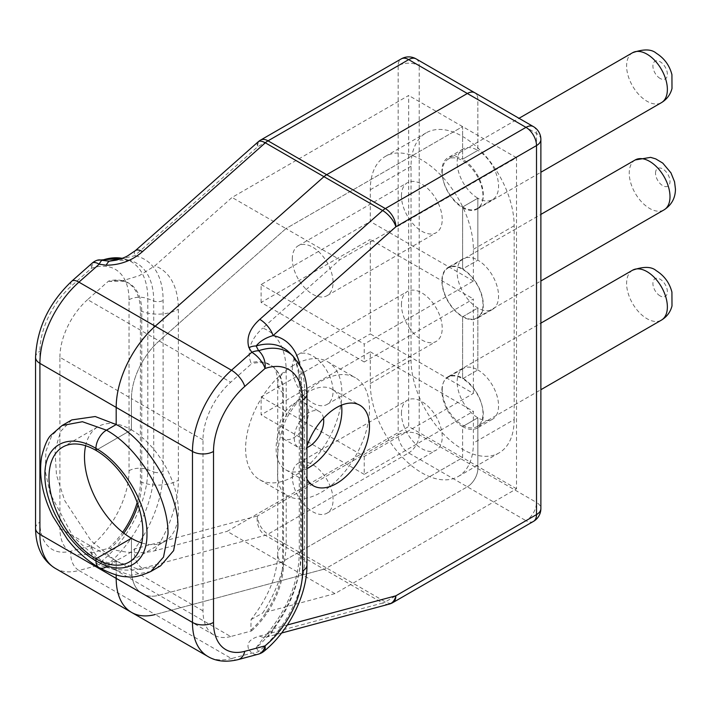 <?xml version="1.0" encoding="UTF-8"?>
<svg xmlns="http://www.w3.org/2000/svg" width="711" height="711" viewBox="0 0 711 711"><rect width="100%" height="100%" fill="white"/><g stroke="black" fill="none" stroke-linecap="round" stroke-linejoin="round"><path stroke-width="0.53" stroke-dasharray="3.56 2.67" d="M293.732 365.17A68.069 39.301 120 0 0 249.268 425.16A68.069 39.301 120 0 0 259.702 479.712A68.069 39.301 120 0 0 293.732 476.334A68.069 39.301 120 0 0 338.205 416.353A68.069 39.301 120 0 0 327.771 361.801A68.069 39.301 120 0 0 293.732 365.17M286.213 494.972A68.069 39.301 120 0 0 287.315 495.656A68.069 39.301 120 0 0 321.354 492.279A68.069 39.301 120 0 0 365.827 432.297A68.069 39.301 120 0 0 355.393 377.745A68.069 39.301 120 0 0 321.354 381.114A68.069 39.301 120 0 0 286.213 419.01C279.352 435.603 276.561 451.645 277.859 467.136C276.561 480.805 279.343 490.083 286.213 494.972L286.213 542.466A89.799 51.841 -60 0 1 262.679 613.033L334.97 593.605L516.524 488.786L516.524 157.726L339.894 259.702L262.679 328.118A89.799 51.841 -60 0 1 286.213 371.506L286.213 419.01M341.502 405.137A46.499 26.849 120 0 0 332.241 389.29A46.499 26.849 120 0 0 308.992 391.592A46.499 26.849 120 0 0 278.614 432.572A46.499 26.849 120 0 0 285.742 469.829A46.499 26.849 120 0 0 306.983 468.611M323.496 418.255A20.832 12.025 120 0 0 319.408 411.518A20.832 12.025 120 0 0 308.992 412.558A20.832 12.025 120 0 0 295.385 430.91A20.832 12.025 120 0 0 298.576 447.601A20.832 12.025 120 0 0 306.983 447.566M293.732 403.741A20.832 12.025 -60 0 1 304.148 402.71A20.832 12.025 -60 0 1 307.339 419.41A20.832 12.025 -60 0 1 293.732 437.763A20.832 12.025 -60 0 1 283.316 438.794A20.832 12.025 -60 0 1 280.125 422.103A20.832 12.025 -60 0 1 293.732 403.741M250.867 630.159A61.342 35.417 120 0 0 282.587 563.61A29.018 16.753 180 0 1 277.717 554.313C277.192 575.528 268.314 597.276 251.072 619.548L250.867 630.159L251.57 630.924L230.693 636.541L159.148 595.231L281.049 562.472L462.603 457.662L462.603 426.591A29.293 16.913 -120 0 0 477.25 428.049A29.293 16.913 -120 0 0 481.738 404.577A29.293 16.913 -120 0 0 462.603 378.759L477.854 369.951L462.603 378.759L462.603 316.804A29.293 16.913 -120 0 0 477.25 318.252A29.293 16.913 -120 0 0 481.738 294.781A29.293 16.913 -120 0 0 462.603 268.971L477.854 260.164L462.603 268.971L462.603 207.017A29.293 16.913 -120 0 0 477.25 208.465A29.293 16.913 -120 0 0 481.738 184.993A29.293 16.913 -120 0 0 462.603 159.184L477.854 150.376L477.854 99.567A14.878 8.594 120 0 0 474.779 92.759A14.878 8.594 -60 0 1 477.854 99.567L536.512 133.428L536.512 502.455L477.854 468.593L477.854 417.784A29.293 16.913 -120 0 0 492.501 419.232A29.293 16.913 -120 0 0 496.989 395.769A29.293 16.913 -120 0 0 477.854 369.951L477.854 307.996A29.293 16.913 -120 0 0 492.501 309.445A29.293 16.913 -120 0 0 496.989 285.973A29.293 16.913 -120 0 0 477.854 260.164L477.854 198.2A29.293 16.913 -120 0 0 492.501 199.658A29.293 16.913 -120 0 0 496.989 176.186A29.293 16.913 -120 0 0 477.854 150.376L462.603 159.184L462.603 126.602L285.973 228.578L159.148 340.942A52.818 30.493 -60 0 0 131.446 398.604L131.446 429.862L95.932 450.365L131.446 429.862A66.399 38.332 -120 0 1 174.817 488.377A66.399 38.332 -120 0 1 164.641 541.586L129.135 562.081M516.524 488.786L462.603 457.662L462.603 426.591A29.293 16.913 60 0 1 443.468 400.782A29.293 16.913 60 0 1 447.957 377.31A29.293 16.913 60 0 1 462.603 378.759L462.603 316.804A29.293 16.913 60 0 1 443.468 290.995A29.293 16.913 60 0 1 447.957 267.523A29.293 16.913 60 0 1 462.603 268.971L462.603 207.017L477.854 198.2L462.603 207.017A29.293 16.913 60 0 1 443.468 181.198A29.293 16.913 60 0 1 447.957 157.735A29.293 16.913 60 0 1 462.603 159.184L462.603 126.602L285.973 228.578L339.894 259.702M462.603 316.804L477.854 307.996L477.854 369.951A29.293 16.913 -120 0 0 463.217 368.502A29.293 16.913 -120 0 0 458.719 391.974A29.293 16.913 -120 0 0 477.854 417.784L462.603 426.591L477.854 417.784L477.854 468.593A14.878 8.594 -60 0 1 467.34 486.813A14.878 8.594 120 0 0 477.854 468.593L419.197 434.732L419.197 65.705L477.854 99.567L477.854 150.376A29.293 16.913 -120 0 0 463.217 148.919A29.293 16.913 -120 0 0 458.719 172.391A29.293 16.913 -120 0 0 477.854 198.2L477.854 260.164A29.293 16.913 -120 0 0 463.217 258.715A29.293 16.913 -120 0 0 458.719 282.187A29.293 16.913 -120 0 0 477.854 307.996L462.603 316.804M71.82 419.908L60.693 431.293L54.969 450.445L56.48 475.01L64.719 500.642L91.141 540.858L116.186 561.228L139.383 569.582L160.553 565.867M150.821 571.484L130.477 575.297L106.454 566.845L116.186 561.228L106.454 566.845A14.878 8.594 -60 0 1 99.016 567.582M141.738 542.92A66.399 38.332 -120 0 0 164.641 541.586M116.186 561.228L116.186 574.879L116.186 561.228M118.888 259.435A82.503 47.628 -60 0 1 130.389 260.555L115.52 260.279L134.681 255.729L257.506 146.91L398.16 65.705L398.16 434.732L257.506 515.937A14.878 8.594 -120 0 0 268.02 534.157L326.678 568.027L467.34 486.813L525.989 520.683L385.335 601.888L326.678 568.027A14.878 8.594 -60 0 1 323.967 569.182A14.878 8.594 120 0 0 326.678 568.027L467.34 486.813L408.683 452.951L268.02 534.157A14.878 8.594 -60 0 1 265.31 535.312L382.616 603.044L259.799 636.043C249.765 638.789 246.13 643.339 248.894 649.712A14.878 11.971 138.8 0 0 256.138 647.739L263.354 638.247L273.033 628.817L287.342 624.969M293.012 356.042A81.107 46.828 -60 0 1 304.486 389.157L304.486 560.117A81.107 46.828 -60 0 1 258.617 651.48A14.878 12.14 -39.3 0 1 251.774 653.116L231.493 658.564L155.211 614.526L323.967 569.182L155.211 614.526A74.397 42.953 -60 0 1 131.597 612.429M131.446 538.298L131.446 569.555A52.818 30.493 -60 0 0 142.387 593.738A52.818 30.493 -60 0 1 131.446 569.555L131.446 538.298M123.838 533.188A61.342 35.417 -60 0 1 110.045 548.848L108.481 548.314L87.604 553.922L159.148 595.231A52.818 30.493 -60 0 1 142.387 593.738A52.818 30.493 -60 0 0 159.148 595.231L281.049 562.472L462.603 457.662L408.683 426.529L408.683 95.47L232.053 197.445L154.829 265.861L139.187 275.726L120.737 281.263L110.045 281.405A61.342 35.417 -60 0 1 124.407 281.289A61.342 35.417 -60 0 1 141.756 311.338L141.756 482.298A61.342 35.417 -60 0 1 138.014 504.819M306.983 446.144A46.499 26.849 120 0 0 306.983 479.081M263.879 651.347A14.878 6.692 -129.1 0 1 258.617 651.48L256.138 647.739A82.503 47.628 120 0 0 300.54 556.695L300.54 385.735A82.503 47.628 120 0 0 288.87 352.052C295.474 358.193 298.949 368.618 299.287 383.353A7.439 4.293 180 0 1 301.464 380.314L301.464 551.274A89.799 51.841 -60 0 1 273.033 628.817A14.878 10.514 -105 0 1 266.376 637.109L263.354 638.247C286.249 611.833 298.22 583.847 299.287 554.313A7.439 4.293 180 0 1 301.464 551.274M259.799 636.043A14.878 10.514 -105 0 0 266.376 637.109L281.6 633.021M230.693 636.541A52.818 30.493 -60 0 1 213.931 635.047A52.818 30.493 -60 0 1 202.991 610.865L202.991 439.905A52.818 30.493 -60 0 1 230.693 382.242L251.57 363.748L250.867 362.717C246.619 350.852 250.548 339.316 262.679 328.118M334.97 593.605L227.129 531.348L408.683 426.529M516.524 157.726L408.683 95.47M251.072 619.548L262.679 613.033M251.57 630.924A61.022 35.23 120 0 0 283.493 564.392L283.493 393.432A61.022 35.23 120 0 0 274.864 368.511A61.022 35.23 120 0 0 251.57 363.748M202.991 439.905L131.446 398.604L131.446 429.862A66.399 38.332 60 0 0 98.242 426.573L62.737 447.077M87.604 553.922A52.818 30.493 -60 0 1 70.842 552.438A52.818 30.493 -60 0 1 59.902 528.255L59.902 357.295L131.446 398.604A52.818 30.493 -60 0 1 159.148 340.942L285.973 228.578L232.053 197.445M85.64 445.744A66.399 38.332 60 0 1 98.242 426.573M106.206 567.334C120.257 570.666 132.353 570.995 142.484 568.32L265.31 535.312A14.878 10.514 -105 0 1 257.506 515.937L134.681 548.936C127.456 555.22 119.004 559.904 109.325 562.979L101.931 561.015A81.107 46.828 120 0 0 147.799 469.651L153.727 471.935A82.503 47.628 -60 0 1 109.325 562.979A14.878 3.902 -71.5 0 1 106.206 567.334L99.211 565.032A14.878 3.537 107.8 0 0 101.931 561.015A14.878 6.692 -129.1 0 1 91.408 545.657L71.127 551.105A59.52 34.359 -60 0 1 39.905 522.176L39.905 351.216A59.52 34.359 -60 0 1 71.127 286.249L91.408 268.278A66.514 38.403 -60 0 1 129.029 299.766L129.029 470.726A66.514 38.403 -60 0 1 91.408 545.657A14.878 10.514 75 0 0 99.211 565.032L78.93 570.48L155.211 614.526M135.33 250.663A14.878 6.079 -131.5 0 0 134.681 255.729A89.799 51.841 120 0 1 163.112 300.442L163.112 471.402A89.799 51.841 120 0 1 134.681 548.936A14.878 10.514 -105 0 0 142.484 568.32M110.045 548.848C127.153 553.291 142.084 553.931 154.829 550.767L227.129 531.348M137.187 502.508A61.022 35.23 120 0 0 140.396 481.774L140.396 310.814A61.022 35.23 120 0 0 123.136 280.925A61.022 35.23 120 0 0 108.481 281.138L87.604 299.633L230.693 382.242M108.481 281.138L110.045 281.405M59.902 357.295A52.818 30.493 -60 0 1 87.604 299.633M108.481 548.314A61.022 35.23 120 0 0 122.674 532.272M442.215 389.85A28.831 16.646 60 0 1 448.188 376.652A28.831 16.646 60 0 1 470.406 384.375A28.831 16.646 60 0 1 482.982 413.393A28.831 16.646 60 0 1 477.019 426.591A28.831 16.646 60 0 1 454.8 418.868A28.831 16.646 60 0 1 442.215 389.85M292.292 476.414A28.831 16.646 60 0 1 298.256 463.217A28.831 16.646 60 0 1 320.474 470.94A28.831 16.646 60 0 1 333.059 499.949A28.831 16.646 60 0 1 327.087 513.146A28.831 16.646 60 0 1 304.868 505.423A28.831 16.646 60 0 1 292.292 476.414M401.448 413.393A28.831 16.646 60 0 1 407.421 400.195A28.831 16.646 60 0 1 429.631 407.918A28.831 16.646 60 0 1 442.215 436.927A28.831 16.646 60 0 1 436.243 450.125A28.831 16.646 60 0 1 414.033 442.402A28.831 16.646 60 0 1 401.448 413.393M442.215 172.382A28.831 16.646 60 0 1 448.188 159.184A28.831 16.646 60 0 1 470.406 166.907A28.831 16.646 60 0 1 482.982 195.925A28.831 16.646 60 0 1 477.019 209.123A28.831 16.646 60 0 1 454.8 201.4A28.831 16.646 60 0 1 442.215 172.382M292.292 258.946A28.831 16.646 60 0 1 298.256 245.748A28.831 16.646 60 0 1 320.474 253.471A28.831 16.646 60 0 1 333.059 282.48A28.831 16.646 60 0 1 327.087 295.678A28.831 16.646 60 0 1 304.868 287.955A28.831 16.646 60 0 1 292.292 258.946M401.448 195.925A28.831 16.646 60 0 1 407.421 182.727A28.831 16.646 60 0 1 429.631 190.45A28.831 16.646 60 0 1 442.215 219.459A28.831 16.646 60 0 1 436.243 232.657A28.831 16.646 60 0 1 414.033 224.934A28.831 16.646 60 0 1 401.448 195.925M442.215 281.121A28.831 16.646 60 0 1 448.188 267.923A28.831 16.646 60 0 1 470.406 275.646A28.831 16.646 60 0 1 482.982 304.655A28.831 16.646 60 0 1 477.019 317.853A28.831 16.646 60 0 1 454.8 310.129A28.831 16.646 60 0 1 442.215 281.121M292.292 367.676A28.831 16.646 60 0 1 298.256 354.478A28.831 16.646 60 0 1 320.474 362.201A28.831 16.646 60 0 1 333.059 391.219A28.831 16.646 60 0 1 327.087 404.417A28.831 16.646 60 0 1 304.868 396.694A28.831 16.646 60 0 1 292.292 367.676M401.448 304.655A28.831 16.646 60 0 1 407.421 291.457A28.831 16.646 60 0 1 429.631 299.18A28.831 16.646 60 0 1 442.215 328.198A28.831 16.646 60 0 1 436.243 341.396A28.831 16.646 60 0 1 414.033 333.672A28.831 16.646 60 0 1 401.448 304.655M473.384 281.041L370.28 221.512L370.28 189.775A72.913 42.091 60 0 1 385.38 156.393A72.913 42.091 60 0 1 441.558 175.928A72.913 42.091 60 0 1 473.384 249.303L473.384 281.041L364.228 344.062L364.228 361.988L473.384 298.958L473.384 393.423L370.28 333.894L370.28 239.429L473.384 298.958M370.28 351.812L473.384 411.34L473.384 443.077A72.913 42.091 60 0 1 458.284 476.459A72.913 42.091 60 0 1 402.106 456.924A72.913 42.091 60 0 1 370.28 383.549L370.28 351.812L261.115 414.833L261.115 396.916L370.28 333.894M514.16 419.543A72.913 42.091 60 0 1 499.06 452.916A72.913 42.091 60 0 1 442.873 433.381A72.913 42.091 60 0 1 411.047 360.015L411.047 166.232A72.913 42.091 60 0 1 426.147 132.859A72.913 42.091 60 0 1 482.334 152.394A72.913 42.091 60 0 1 514.16 225.76L514.16 419.543L473.384 443.077M364.228 361.988L261.115 302.451L370.28 239.429M261.115 302.451L261.115 284.533L370.28 221.512M261.115 396.916L364.228 456.444L473.384 393.423M364.228 456.444L364.228 474.361L473.384 411.34M364.228 474.361L261.115 414.833M261.115 284.533L364.228 344.062M299.829 364.725A89.799 51.841 -60 0 1 301.464 380.314M248.894 649.712L251.774 653.116A14.878 10.514 75 0 0 258.351 654.173M238.069 659.63A14.878 10.514 75 0 1 231.493 658.564A74.397 42.953 -60 0 1 207.879 656.466M306.983 564.881A14.878 8.594 180 0 0 304.486 560.117L300.54 556.695A7.439 4.293 180 0 1 299.287 554.313L299.287 383.353A7.439 4.293 180 0 0 300.54 385.735L304.486 389.157A14.878 8.594 180 0 1 306.983 393.921M540.875 139.507A14.878 8.594 180 0 0 536.512 133.428A14.878 8.594 120 0 0 533.428 126.62M533.428 521.421A14.878 8.594 -120 0 1 525.989 520.683A14.878 8.594 120 0 0 536.512 502.455A14.878 8.594 180 0 1 540.875 508.534M389.201 604.11A14.878 10.514 -105 0 1 382.616 603.044A14.878 8.594 120 0 0 385.335 601.888A14.878 8.594 -120 0 0 392.774 602.626M202.991 610.865L59.902 528.255M283.493 564.392L282.587 563.61L282.587 392.65A61.342 35.417 120 0 0 273.913 367.605A61.342 35.417 120 0 0 250.867 362.717M283.493 393.432L282.587 392.65A29.018 16.753 180 0 1 277.717 383.353A29.018 16.753 180 0 1 286.213 371.506M274.864 368.511L273.913 367.605C274.393 366.449 278.348 376.475 277.717 383.353L277.717 554.313A29.018 16.753 180 0 1 286.213 542.466M106.454 566.845L73.1 536.689L50.143 493.576L45.344 471.366L45.877 451.458L51.663 435.736L62.088 425.525M55.316 568.382A74.397 42.953 120 0 0 78.93 570.48A14.878 10.514 75 0 1 71.127 551.105M129.029 470.726A14.878 8.594 180 0 1 147.799 469.651L147.799 298.691A81.107 46.828 120 0 0 124.86 258.964A81.107 46.828 120 0 0 122.159 258.315M122.212 258.297L130.389 260.555A82.503 47.628 -60 0 1 153.727 300.975L153.727 471.935A7.439 4.293 0 0 0 163.112 471.402M129.029 299.766A14.878 8.594 180 0 1 147.799 298.691L153.727 300.975A7.439 4.293 0 0 0 163.112 300.442M258.155 141.845A14.878 6.079 -131.5 0 0 257.506 146.91A14.878 8.594 60 0 1 260.582 140.094M416.122 58.889A14.878 8.594 -60 0 1 419.197 65.705A14.878 8.594 180 0 0 398.16 65.705A14.878 8.594 60 0 1 401.244 58.889M71.775 281.183A14.878 6.079 -131.5 0 0 71.127 286.249M97.123 260.27A14.878 10.141 71.2 0 0 91.408 268.278A14.878 6.079 48.5 0 1 92.066 263.212M419.197 434.732A14.878 8.594 -60 0 1 408.683 452.951A14.878 8.594 -120 0 1 398.16 434.732A14.878 8.594 180 0 1 419.197 434.732M35.55 357.295A14.878 8.594 180 0 1 39.905 351.216M35.55 528.255A14.878 8.594 180 0 1 39.905 522.176M154.829 550.767A89.799 51.841 120 0 0 178.363 480.209L178.363 309.249A89.799 51.841 120 0 0 154.829 265.861M140.396 310.814L141.756 311.338A29.018 16.753 0 0 0 178.363 309.249M140.396 481.774L141.756 482.298A29.018 16.753 0 0 0 178.363 480.209M660.137 295.927A10.23 5.91 60 0 1 652.902 283.396A10.23 5.91 60 0 1 660.137 279.219A10.23 5.91 60 0 1 667.371 291.75A10.23 5.91 60 0 1 660.137 295.927M632.577 270.198A28.831 16.646 -120 0 0 626.604 283.396A28.831 16.646 -120 0 0 646.983 318.706A28.831 16.646 -120 0 0 661.399 320.137M635.207 159.948A28.831 16.646 -120 0 0 629.235 173.146A28.831 16.646 -120 0 0 641.82 202.155A28.831 16.646 -120 0 0 664.03 209.878M655.533 173.146A10.23 5.91 60 0 1 662.768 168.969A10.23 5.91 60 0 1 670.002 181.501A10.23 5.91 60 0 1 662.768 185.678A10.23 5.91 60 0 1 655.533 173.146M660.137 78.459A10.23 5.91 60 0 1 652.902 65.927A10.23 5.91 60 0 1 660.137 61.75A10.23 5.91 60 0 1 667.371 74.282A10.23 5.91 60 0 1 660.137 78.459M632.577 52.73A28.831 16.646 -120 0 0 626.604 65.927A28.831 16.646 -120 0 0 646.983 101.238A28.831 16.646 -120 0 0 661.399 102.668M411.047 360.015L370.28 383.549M411.047 166.232L370.28 189.775M514.16 225.76L473.384 249.303M259.702 479.712L287.315 495.656M332.241 389.29L359.855 405.234M304.148 402.71L319.408 411.518M283.316 438.794L298.576 447.601M285.742 469.829L313.355 485.773M213.931 635.047L70.842 552.438M327.771 361.801L355.393 377.745M492.501 419.232L477.25 428.049M492.501 309.445L477.25 318.252M492.501 199.658L477.25 208.465M123.136 280.925L124.407 281.289L120.737 281.263M463.217 258.715L447.957 267.523M463.217 148.919L447.957 157.735M463.217 368.502L447.957 377.31M448.188 376.652L540.875 323.141M298.256 463.217L407.421 400.195M448.188 159.184L519.012 118.293M298.256 245.748L407.421 182.727M448.188 267.923L540.875 214.411M298.256 354.478L407.421 291.457M499.06 452.916L458.284 476.459M426.147 132.859L385.38 156.393M327.087 404.417L436.243 341.396M477.019 317.853L540.875 280.987M327.087 295.678L436.243 232.657M477.019 209.123L540.875 172.258M327.087 513.146L436.243 450.125M477.019 426.591L540.875 389.717"/><path stroke-width="1.07" d="M306.983 479.081A46.499 26.849 120 0 0 313.355 485.773A46.499 26.849 120 0 0 336.605 483.471A46.499 26.849 120 0 0 366.983 442.5A46.499 26.849 120 0 0 359.855 405.234A46.499 26.849 120 0 0 336.605 407.545A46.499 26.849 120 0 0 306.983 446.144M306.983 468.611A46.499 26.849 120 0 0 308.992 467.527A46.499 26.849 120 0 0 341.502 405.137M306.983 447.566A20.832 12.025 120 0 0 308.992 446.57A20.832 12.025 120 0 0 323.496 418.255M106.454 430.173L116.186 424.547L106.454 430.173A14.878 8.594 120 0 0 95.932 448.392A14.878 8.594 -60 0 1 106.454 430.173C138.521 447.708 168.623 496.696 168.009 534.041L163.503 557.104L150.821 571.484L160.553 565.867L173.626 550.607L177.741 528.424C180.487 496.198 146.644 439.078 116.186 424.547L95.23 416.53L71.82 419.908L62.088 425.525L82.432 421.721L106.454 430.173M95.932 450.365L95.932 448.392L95.932 450.365A66.399 38.332 -120 0 0 62.737 447.077A66.399 38.332 -120 0 0 52.561 500.286A66.399 38.332 -120 0 0 95.932 558.793A66.399 38.332 -120 0 0 129.135 562.081A66.399 38.332 -120 0 0 139.312 508.88A66.399 38.332 -120 0 0 95.932 450.365M116.186 407.412L116.186 424.547L116.186 407.412A74.397 42.953 -60 0 1 155.211 326.198L323.967 176.684A14.878 8.594 -60 0 1 326.678 174.702A14.878 8.594 120 0 0 323.967 176.684L155.211 326.198A74.397 42.953 -60 0 0 116.186 407.412L192.468 451.449A74.397 42.953 -60 0 1 231.493 370.235L78.93 282.151A74.397 42.953 120 0 0 39.905 363.365L116.186 407.412M260.582 140.094A14.878 14.878 0 0 0 258.155 141.845A14.878 6.079 -131.5 0 1 265.31 142.813A14.878 8.594 -60 0 1 268.02 140.831A14.878 8.594 60 0 0 260.582 140.094L401.244 58.889A14.878 8.594 60 0 1 408.683 59.626L467.34 93.497L326.678 174.702L385.335 208.563L525.989 127.358L467.34 93.497A14.878 8.594 -60 0 1 474.779 92.759A14.878 8.594 120 0 0 467.34 93.497L326.678 174.702L268.02 140.831L408.683 59.626A14.878 8.594 -60 0 1 416.122 58.889L533.428 126.62A14.878 8.594 120 0 0 525.989 127.358A14.878 8.594 60 0 1 536.512 145.577L395.858 226.791L273.033 335.61C265.692 337.734 260.057 341.182 256.138 345.964L258.617 350.754A14.878 10.327 149.4 0 0 251.774 352.265L248.894 347.59C246.113 337.778 249.748 328.366 259.799 319.363L382.616 210.545L265.31 142.813L142.484 251.632A14.878 6.079 -131.5 0 0 135.339 250.663A14.878 6.079 -131.5 0 0 135.33 250.663L127.838 255.747C125.038 257.409 120.932 258.92 115.52 260.279L109.325 261.195A82.503 47.628 -60 0 1 118.888 259.435M85.64 445.744A66.399 38.332 60 0 0 131.446 538.298L95.932 558.793L95.932 560.775C122.354 576.897 147.506 565.396 146.964 534.023C147.435 503.121 122.354 462.825 95.932 448.392C69.509 432.261 44.358 443.771 44.909 475.135C44.438 506.045 69.518 546.332 95.932 560.775A14.878 8.594 120 0 0 99.016 567.582A14.878 8.594 -60 0 1 95.932 560.775L95.932 558.793L131.446 538.298A66.399 38.332 -120 0 0 141.738 542.92M116.186 574.879L116.186 578.372A74.397 42.953 -60 0 0 131.597 612.429A74.397 42.953 -60 0 1 116.186 578.372L116.186 574.879M299.829 364.725A89.799 51.841 -60 0 0 273.033 335.61A14.878 6.079 -131.5 0 0 259.799 319.363M244.726 386.473A14.878 6.079 -131.5 0 0 231.493 370.235L251.774 352.265A14.878 6.079 48.5 0 1 265.007 368.502L244.726 386.473A59.52 34.359 120 0 0 213.513 451.449L213.513 622.409A59.52 34.359 120 0 0 244.726 651.329L265.007 645.881A66.514 38.403 120 0 0 302.628 570.96L302.628 400A66.514 38.403 120 0 0 265.007 368.502A14.878 10.141 71.2 0 0 258.617 350.754A81.107 46.828 -60 0 1 293.012 356.042L288.87 352.052A82.503 47.628 120 0 0 256.138 345.964A14.878 10.265 147.3 0 0 248.894 347.59M62.088 425.525L50.988 435.159C47.664 438.207 44.553 445.353 41.647 456.622C38.616 475.197 42.34 495.087 52.818 516.293L67.545 539.516C76.992 551.487 87.48 560.846 99.016 567.582A14.878 8.594 120 0 0 106.454 566.845M155.211 614.526A74.397 42.953 -60 0 1 131.597 612.429L207.879 656.466A74.397 42.953 -60 0 1 192.468 622.409L39.905 534.325A74.397 42.953 120 0 0 55.316 568.382L131.597 612.429M92.066 263.212L71.775 281.183A14.878 6.079 -131.5 0 1 78.93 282.151L99.211 264.181A14.878 6.079 48.5 0 0 92.066 263.212A14.878 14.878 0 0 1 97.123 260.27A14.878 10.141 71.2 0 1 101.931 260.297L109.325 261.195A14.878 5.599 -81 0 0 106.206 265.212L99.211 264.181A14.878 5.35 -82.3 0 1 101.931 260.297A81.107 46.828 120 0 1 122.159 258.315M122.674 532.272A61.022 35.23 120 0 0 137.187 502.508M213.513 622.409A14.878 8.594 180 0 1 192.468 622.409L192.468 451.449A14.878 8.594 180 0 0 213.513 451.449M287.342 624.969L395.858 595.809L536.512 514.604L536.512 145.577A14.878 8.594 180 0 0 540.875 139.507A14.878 14.878 0 0 0 533.428 126.62M385.335 208.563A14.878 8.594 120 0 0 382.616 210.545A14.878 6.079 -131.5 0 1 395.858 226.791A14.878 8.594 60 0 0 385.335 208.563M540.875 508.534A14.878 8.594 180 0 1 536.512 514.604A14.878 8.594 -120 0 1 533.428 521.421A14.878 14.878 0 0 0 540.875 508.534L540.875 139.507M392.774 602.626A14.878 8.594 -120 0 0 395.858 595.809A14.878 10.514 -105 0 1 389.201 604.11A14.878 14.878 0 0 0 392.774 602.626L533.428 521.421M293.012 356.042L301.811 368.476C305.295 376.083 307.019 384.562 306.983 393.921A14.878 8.594 180 0 1 302.628 400M244.726 651.329A14.878 10.514 75 0 1 238.069 659.63C226.098 662.456 216.028 661.408 207.879 656.466M306.983 393.921L306.983 564.881A14.878 8.594 180 0 1 302.628 570.96M306.983 564.881C307.268 594.725 288.728 631.448 263.879 651.347A14.878 6.692 -129.1 0 0 265.007 645.881A14.878 10.514 75 0 1 258.351 654.173L238.069 659.63M39.905 363.365L39.905 534.325A14.878 8.594 180 0 1 35.55 528.255L35.55 357.295A14.878 8.594 180 0 0 39.905 363.365M142.484 251.632C132.299 260.555 120.203 265.087 106.206 265.212M138.014 504.819A61.342 35.417 -60 0 1 123.838 533.188M646.983 271.629A28.831 16.646 -120 0 0 632.577 270.198C643.615 266.332 651.516 266.501 656.289 270.704C664.314 275.735 669.522 282.862 671.922 292.105L671.993 305.979C670.366 312.12 666.838 316.839 661.399 320.137A28.831 16.646 -120 0 0 667.371 306.939A28.831 16.646 -120 0 0 646.983 271.629M670.002 196.68A28.831 16.646 -120 0 0 657.417 167.672A28.831 16.646 -120 0 0 635.207 159.948L650.618 157.362L655.746 158.891L662.776 163.112L670.962 172.88L674.543 181.785L675.45 189.09C675.379 198.085 671.566 205.008 664.03 209.878A28.831 16.646 -120 0 0 670.002 196.68M646.983 54.16A28.831 16.646 -120 0 0 632.577 52.73C643.615 48.872 651.516 49.041 656.289 53.236C664.314 58.266 669.522 65.394 671.922 74.637L671.993 88.511C670.366 94.652 666.838 99.371 661.399 102.668A28.831 16.646 -120 0 0 667.371 89.47A28.831 16.646 -120 0 0 646.983 54.16M389.201 604.11L281.6 633.021M258.351 654.173A14.878 14.878 0 0 0 263.879 651.347M99.016 567.582C111.147 573.875 120.541 576.932 127.189 576.737C132.628 577.883 140.502 576.132 150.821 571.484M135.339 250.663L258.155 141.845M416.122 58.889A14.878 14.878 0 0 0 401.244 58.889M71.775 281.183C49.023 302.806 36.945 328.18 35.55 357.295M97.123 260.27L122.212 258.297M35.55 528.255C35.799 547.026 42.384 560.401 55.316 568.382M540.875 323.141L632.577 270.198M519.012 118.293L632.577 52.73M540.875 214.411L635.207 159.948M540.875 280.987L664.03 209.878M540.875 172.258L661.399 102.668M540.875 389.717L661.399 320.137"/></g></svg>
